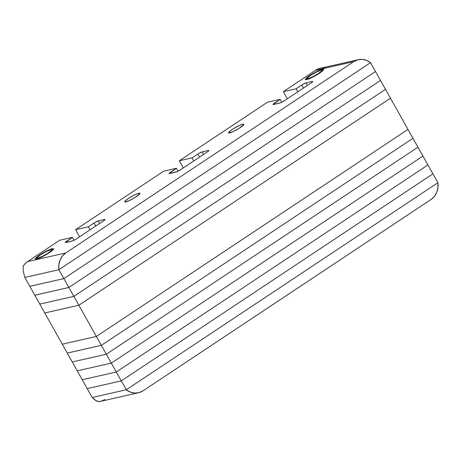 <?xml version="1.0" encoding="UTF-8"?>
<svg xmlns="http://www.w3.org/2000/svg" width="461" height="461" viewBox="0 0 461 461"><rect width="100%" height="100%" fill="white"/><g stroke="black" fill="none" stroke-linecap="round" stroke-linejoin="round"><path stroke-width="0.69" d="M62.281 344.188L44.763 312.973L62.281 344.188L96.355 336.467L78.837 305.251L44.763 312.973L78.837 305.251L390.467 98.199L407.985 129.414L96.355 336.467L78.837 305.251L390.467 98.199L78.837 305.251L73.852 296.365L39.779 304.093L44.763 312.973L39.779 304.093L73.852 296.365L385.482 89.313L390.467 98.199L385.482 89.313L73.852 296.365L385.482 89.313L380.498 80.427L385.482 89.313L73.852 296.365L68.868 287.48L34.794 295.207L39.779 304.093L34.794 295.207L68.868 287.48L380.498 80.427L68.868 287.48L380.498 80.427L375.513 71.541L380.498 80.427L68.868 287.48L63.883 278.594L29.804 286.321L34.794 295.207L29.804 286.321L63.883 278.594L375.513 71.541L63.883 278.594L375.513 71.541L63.883 278.594L58.899 269.714L370.523 62.661L375.513 71.541L370.523 62.661L58.899 269.714L63.883 278.594L29.804 286.321L24.819 277.436L58.899 269.714L24.819 277.436L29.804 286.321L63.883 278.594L78.837 305.251L390.467 98.199L412.97 138.3L101.339 345.347L96.355 336.467L407.985 129.414L96.355 336.467L62.281 344.188L96.355 336.467L407.985 129.414L417.954 147.18L106.33 354.232L96.355 336.467L62.281 344.188L67.266 353.074L62.281 344.188M67.266 353.074L101.339 345.347L412.97 138.3L101.339 345.347L67.266 353.074L101.339 345.347L412.97 138.3L422.944 156.066L111.314 363.118L101.339 345.347L67.266 353.074L72.25 361.96L67.266 353.074M72.25 361.96L106.33 354.232L417.954 147.18L106.33 354.232L72.25 361.96L106.33 354.232L417.954 147.18L427.929 164.952L116.299 372.004L106.33 354.232L72.25 361.96L77.241 370.846L72.25 361.96M77.241 370.846L111.314 363.118L422.944 156.066L111.314 363.118L77.241 370.846L111.314 363.118L422.944 156.066L432.914 173.837L121.283 380.89L111.314 363.118L77.241 370.846L82.225 379.726L77.241 370.846M82.225 379.726L116.299 372.004L427.929 164.952L116.299 372.004L82.225 379.726L116.299 372.004L427.929 164.952L437.898 182.717L126.268 389.77L116.299 372.004L82.225 379.726L87.21 388.611L82.225 379.726M87.21 388.611L121.283 380.89L432.914 173.837L121.283 380.89L87.21 388.611L121.283 380.89L432.914 173.837L437.898 182.717L126.268 389.77L121.283 380.89L87.21 388.611L92.194 397.497L87.21 388.611M138.536 392.743L100.319 401.41A17.403 15.369 77.2 0 1 99.115 401.629L95.825 400.626L92.194 397.497L126.268 389.77L437.898 182.717L437.95 187.679L436.74 192.37L434.366 196.415L431.029 199.48L143.112 390.778L139.084 392.611L134.693 393.06L130.302 392.086L126.268 389.77L92.194 397.497L126.268 389.77L437.898 182.717A17.403 15.369 -102.8 0 1 431.029 199.48L143.112 390.778A17.403 15.369 -102.8 0 1 138.536 392.743A17.403 15.369 -102.8 0 1 126.268 389.77L92.194 397.497L94.021 399.307L97.542 401.41L99.115 401.629L102.117 400.868L104.895 399.445M44.763 312.973L78.837 305.251L44.763 312.973M39.779 304.093L73.852 296.365L39.779 304.093M34.794 295.207L68.868 287.48L34.794 295.207M306.721 79.615A10.442 1.562 150.7 0 1 305.401 79.546A10.442 1.562 150.7 0 1 311.665 74.296A10.442 1.562 150.7 0 1 322.302 69.259L322.988 70.487L322.302 69.259L323.536 69.242L322.809 70.66L317.675 74.382L309.141 78.808L305.482 79.632L306.208 78.214L311.342 74.492L318.332 70.735L322.302 69.259A10.442 1.562 150.7 0 1 323.616 69.329A10.442 1.562 150.7 0 1 317.358 74.578A10.442 1.562 150.7 0 1 306.721 79.615M229.693 132.883A8.701 1.302 150.7 0 1 228.598 132.826A8.701 1.302 150.7 0 1 233.813 128.452A8.701 1.302 150.7 0 1 242.676 124.257L243.252 125.277L242.676 124.257L243.708 124.24L243.592 124.879L238.821 128.527L233.001 131.656L228.662 132.901L230.022 131.051L233.548 128.613L239.374 125.484L242.676 124.257A8.701 1.302 150.7 0 1 243.777 124.309A8.701 1.302 150.7 0 1 238.556 128.688A8.701 1.302 150.7 0 1 229.693 132.883M125.818 201.901A8.701 1.302 150.7 0 1 124.718 201.843A8.701 1.302 150.7 0 1 129.939 197.469A8.701 1.302 150.7 0 1 138.801 193.274L139.372 194.294L138.801 193.274L139.833 193.257L139.718 193.897L134.946 197.544L129.12 200.673L124.787 201.918L124.902 201.273L126.147 200.068L129.674 197.631L135.494 194.502L138.801 193.274A8.701 1.302 150.7 0 1 139.896 193.326A8.701 1.302 150.7 0 1 134.681 197.706A8.701 1.302 150.7 0 1 125.818 201.901M36.638 259.059A10.442 1.562 150.7 0 1 35.324 258.996A10.442 1.562 150.7 0 1 41.582 253.74A10.442 1.562 150.7 0 1 52.22 248.704L52.911 249.931L52.22 248.704L53.459 248.686L53.32 249.459L47.598 253.832L39.064 258.252L35.405 259.082L35.543 258.31L37.036 256.863L41.265 253.936L46.561 250.986L52.22 248.704A10.442 1.562 150.7 0 1 53.539 248.773A10.442 1.562 150.7 0 1 47.281 254.023A10.442 1.562 150.7 0 1 36.638 259.059M59.676 240.267L27.551 261.618L65.767 252.951L353.685 61.653L315.468 70.314L283.342 91.664L296.077 88.771L302.906 84.288L305.983 82.894L312.351 81.447L312.719 81.695L311.348 82.813L284.011 100.976L280.628 102.791L273.039 104.514L280.167 99.346L267.432 102.233L179.3 160.791L192.041 157.898L199.025 153.311L202.097 151.917L208.464 150.47L208.833 150.718L207.462 151.836L180.142 169.988L176.759 171.803L169.17 173.526L176.459 168.253L163.718 171.14L75.587 229.699L88.328 226.806L95.156 222.323L98.228 220.928L104.601 219.482L104.964 219.73L103.592 220.848L76.255 239.011L72.873 240.826L65.289 242.549L72.417 237.38L59.676 240.267L27.551 261.618L25.119 263.652L23.125 266.21L23.315 271.42L24.819 277.436L58.899 269.714L370.523 62.661L58.899 269.714L58.847 264.752L60.057 260.062L62.425 256.016L65.767 252.951L353.685 61.653L357.713 59.821L362.104 59.371L366.495 60.345L370.523 62.661A17.403 15.369 -102.8 0 0 358.26 59.688A17.403 15.369 -102.8 0 0 353.685 61.653L315.468 70.314L283.342 91.664L287.33 98.769L283.342 91.664L296.077 88.771L297.789 91.82L296.077 88.771L301.794 84.98L303.499 88.022L301.794 84.98A3.481 0.519 150.7 0 1 305.983 82.894L307.406 85.429L305.983 82.894L312.351 81.447L312.581 81.856L312.351 81.447A3.481 0.519 150.7 0 1 312.788 81.47A3.481 0.519 150.7 0 1 311.348 82.813L284.011 100.976A3.481 0.519 150.7 0 1 279.821 103.062L273.454 104.503A3.481 0.519 150.7 0 1 273.01 104.486A3.481 0.519 150.7 0 1 274.456 103.143L275.021 104.151L274.456 103.143L280.167 99.346L281.804 102.256L280.167 99.346L267.432 102.233L179.3 160.791L183.288 167.896L179.3 160.791L192.041 157.898L193.747 160.947L192.041 157.898L197.907 154.003L199.619 157.045L197.907 154.003A3.481 0.519 150.7 0 1 202.097 151.917L203.52 154.452L202.097 151.917L208.464 150.47L208.695 150.88L208.464 150.47A3.481 0.519 150.7 0 1 208.902 150.493A3.481 0.519 150.7 0 1 207.462 151.836L180.142 169.988A3.481 0.519 150.7 0 1 175.952 172.074L169.585 173.515A3.481 0.519 150.7 0 1 169.147 173.497A3.481 0.519 150.7 0 1 170.587 172.155L171.152 173.163L170.587 172.155L176.459 168.253L178.102 171.181L176.459 168.253L163.718 171.14L75.587 229.699L79.574 236.804L75.587 229.699L88.328 226.806L90.033 229.855L88.328 226.806L94.038 223.015L95.75 226.057L94.038 223.015A3.481 0.519 150.7 0 1 98.228 220.928L99.651 223.464L98.228 220.928L104.601 219.482L104.826 219.891L104.601 219.482A3.481 0.519 150.7 0 1 105.039 219.505A3.481 0.519 150.7 0 1 103.592 220.848L76.255 239.011A3.481 0.519 150.7 0 1 72.066 241.097L65.698 242.538A3.481 0.519 150.7 0 1 65.26 242.521A3.481 0.519 150.7 0 1 66.701 241.178L67.271 242.186L66.701 241.178L72.417 237.38L74.048 240.29L72.417 237.38L59.676 240.267M325.431 67.755L321.248 68.13M320.113 68.332L315.468 70.314A17.403 15.369 77.2 0 1 320.043 68.349L358.26 59.688M27.551 261.618A17.403 15.369 77.2 0 0 23.125 266.21L23.315 271.42L24.819 277.436L58.899 269.714A17.403 15.369 -102.8 0 1 65.767 252.951L27.551 261.618M38.2 258.022L38.084 258.621L38.2 258.022L37.208 258.039L37.324 257.422L40.608 254.749L46.135 251.568L50.664 249.741A8.356 1.25 150.7 0 1 51.54 249.678A8.356 1.25 150.7 0 1 47.229 253.677A8.356 1.25 150.7 0 1 38.2 258.022A8.356 1.25 150.7 0 1 37.139 257.762A8.356 1.25 150.7 0 1 42.689 253.446A8.356 1.25 150.7 0 1 50.664 249.741L51.649 249.724L51.54 250.34L48.255 253.014L42.729 256.201L38.2 258.022M308.276 78.577L308.161 79.177L308.276 78.577L307.291 78.595L307.401 77.978L310.691 75.304L316.217 72.123L320.741 70.297A8.356 1.25 150.7 0 1 321.622 70.233A8.356 1.25 150.7 0 1 317.306 74.233A8.356 1.25 150.7 0 1 308.276 78.577A8.356 1.25 150.7 0 1 307.216 78.312A8.356 1.25 150.7 0 1 312.765 74.002A8.356 1.25 150.7 0 1 320.741 70.297L321.732 70.279L321.617 70.896L318.332 73.57L312.806 76.751L308.276 78.577M52.819 250.023L51.551 249.678M36.765 259.03L37.134 257.762M322.896 70.573L321.628 70.233M306.842 79.586L307.216 78.318"/></g></svg>
